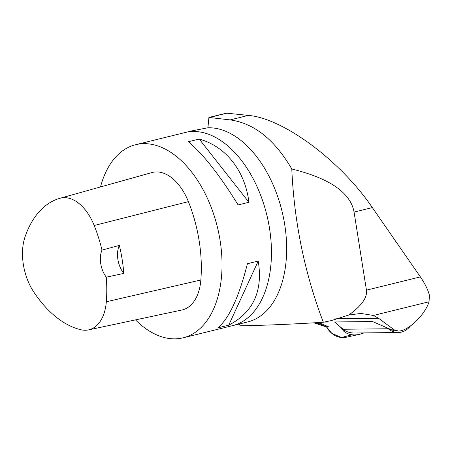 <?xml version="1.0" encoding="UTF-8"?>
<svg xmlns="http://www.w3.org/2000/svg" width="452" height="452" viewBox="0 0 452 452"><rect width="100%" height="100%" fill="white"/><g stroke="black" fill="none" stroke-linecap="round" stroke-linejoin="round"><path stroke-width="0.68" d="M388.257 328.745A22.075 17.481 89.4 0 0 398.201 332.519L354.436 333.011C349.921 333.028 346.147 331.774 343.113 329.259L388.257 328.745L387.33 327.96L372.516 321.536L324.118 322.084M232.232 325.728A99.429 59.698 -103.8 0 0 232.577 325.649A99.429 59.698 -103.8 0 0 268.307 221.604A99.429 59.698 -103.8 0 0 193.36 131.504A99.429 59.698 -103.8 0 1 268.296 221.61A99.429 59.698 -103.8 0 1 232.571 325.649L247.775 321.909A99.429 59.698 -103.8 0 0 283.398 217.35A99.429 59.698 -103.8 0 0 207.92 127.78L191.964 130.854M291.783 168.98C274.635 139.595 254.08 123.232 230.119 119.899L208.909 117.441L226.497 113.147L248.363 115.407C283.387 118.277 340.458 160.709 372.346 207.587L420.377 276.89C424.914 283.483 427.925 289.602 429.4 295.252L429.055 301.767C424.903 315.129 407.828 331.378 398.331 331.011L394.178 329.824L378.584 318.304L373.442 315.451L360.888 313.439L348.78 315.01L331.378 320.592L323.327 322.248C304.699 273.319 294.184 222.226 291.783 168.98C329.807 178.404 350.571 192.772 354.069 212.084L366.436 290.161C367.431 297.591 361.549 305.874 348.78 315.01M387.33 327.96L391.692 329.853A21.464 16.995 89.4 0 0 397.381 331.022L398.331 331.011M318.666 322.519L328.711 326.875L326.355 326.706L316.931 322.621M323.327 322.248C292.698 324.186 264.962 325.372 240.114 325.796L239.306 323.994M207.92 127.78L208.909 117.441M199.23 139.058L248.922 202.276L238.114 204.937C219.672 175.127 203.112 154.053 188.422 141.719L199.23 139.058C225.955 146.499 245.063 170.816 248.922 202.276M258.233 261.064L228.712 325.186L217.904 327.841C229.13 318.338 238.972 296.964 247.425 263.725L258.233 261.064C263.087 291.031 253.244 312.405 228.712 325.186M119.351 245.408A19.888 11.938 -103.8 0 0 123.797 273.42A108.915 65.399 -103.8 0 0 119.351 245.408L101.988 250.114A19.888 11.938 76.2 0 0 106.276 277.155L123.797 273.42M151.838 172.585A111.361 66.862 76.2 0 1 151.9 172.568A111.361 66.862 76.2 0 1 151.968 172.551A47.726 28.657 76.2 0 1 188.394 201.626A111.361 66.862 76.2 0 1 200.852 279.997A47.726 28.657 76.2 0 1 181.857 310.01L88.524 329.892A44.725 26.854 76.2 0 1 80.908 329.751A108.361 65.065 76.2 0 1 33.793 292.032A44.725 26.854 76.2 0 1 25.069 236.791A108.361 65.065 76.2 0 1 60.003 198.27A108.361 65.065 76.2 0 1 60.065 198.253A44.725 26.854 76.2 0 1 94.202 225.497A108.361 65.065 76.2 0 1 101.988 250.114M100.502 186.942A99.429 59.698 76.2 0 1 135.64 144.708A99.429 59.698 76.2 0 1 217.367 226.994A99.429 59.698 76.2 0 1 183.156 337.808A99.429 59.698 76.2 0 1 174.856 338.853A99.429 59.698 76.2 0 1 135.481 319.892M106.276 277.155A108.361 65.065 76.2 0 1 106.322 301.761A44.725 26.854 76.2 0 1 88.524 329.892M135.64 144.708L185.981 132.323A99.429 59.698 76.2 0 1 194.287 131.278L193.36 131.504M326.604 327.039L313.818 322.801M343.113 329.259L334.514 321.965M398.201 332.519A22.075 17.481 89.4 0 0 410.359 326.078M340.412 326.966L343.819 331.293C347.921 334.61 353.114 335.65 359.385 334.401L364.126 332.904M352.063 334.779L341.362 337.508L331.712 333.271L326.423 326.711A25.255 20.001 89.4 0 0 331.712 333.271A25.255 20.001 89.4 0 0 346.272 337.226L359.385 334.401M391.692 329.853L394.178 329.824M335.757 318.784L378.584 318.304M429.055 301.767L373.442 315.451M248.363 115.407L230.119 119.899M372.346 207.587L354.069 212.084M226.938 113.169L209.508 117.458M420.377 276.89L366.436 290.161M106.322 301.761L200.852 279.997M94.202 225.497L188.394 201.626M60.065 198.253L151.968 172.551M315.338 323.462L318.779 323.423M192.428 130.741L186.326 132.238M60.003 198.27L151.9 172.568M183.156 337.808L232.571 325.649"/></g></svg>
